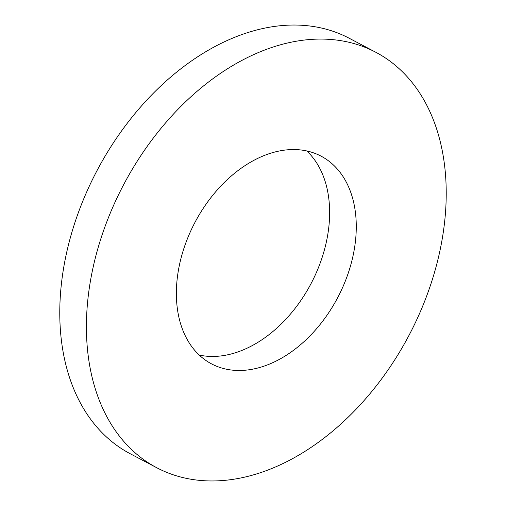 <?xml version="1.0" encoding="UTF-8"?>
<svg xmlns="http://www.w3.org/2000/svg" width="506" height="506" viewBox="0 0 506 506"><rect width="100%" height="100%" fill="white"/><g stroke="black" fill="none" stroke-linecap="round" stroke-linejoin="round"><path stroke-width="0.76" d="M375.806 52.27L349.165 38.228A234.835 161.351 117.8 0 0 348.476 37.868A234.835 161.351 117.8 0 0 96.678 171.256A234.835 161.351 117.8 0 0 130.194 453.73L156.835 467.772A234.835 161.351 117.8 0 0 157.524 468.132A234.835 161.351 117.8 0 0 409.322 334.744A234.835 161.351 117.8 0 0 375.806 52.27A234.835 161.351 117.8 0 0 375.117 51.909A234.835 161.351 117.8 0 0 123.312 185.291A234.835 161.351 117.8 0 0 156.835 467.772M211.919 364.073A117.417 80.675 117.8 0 0 337.825 297.383A117.417 80.675 117.8 0 0 321.063 156.145A117.417 80.675 117.8 0 0 320.715 155.962A117.417 80.675 117.8 0 0 194.816 222.659A117.417 80.675 117.8 0 0 211.578 363.896A117.417 80.675 117.8 0 0 211.919 364.073M199.219 355.054A117.417 80.675 117.8 0 0 311.051 283.594A117.417 80.675 117.8 0 0 306.781 150.946"/></g></svg>
